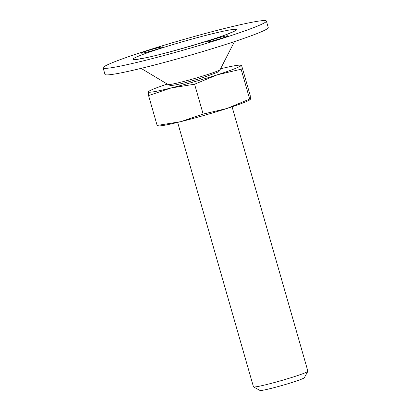 <?xml version="1.0" encoding="UTF-8"?>
<svg xmlns="http://www.w3.org/2000/svg" width="411" height="411" viewBox="0 0 411 411"><rect width="100%" height="100%" fill="white"/><g stroke="black" fill="none" stroke-linecap="round" stroke-linejoin="round"><path stroke-width="0.62" d="M194.588 84.209L171.038 87.99L148.582 95.593L157.141 125.447L180.696 121.671L203.147 114.068L194.588 84.209L217.301 74.802A48.128 2.877 -16 0 0 240.825 65.503L241.637 65.616L250.201 95.47L250.489 99.185L249.677 99.077L226.959 108.483A48.128 2.877 -16 0 0 249.487 100.063L250.489 99.185M203.147 114.068L226.959 108.483A48.128 2.877 -16 0 1 180.696 121.671A48.128 2.877 -16 0 1 159.309 125.92L157.721 125.961M167.267 84.065A48.128 2.877 -16 0 0 149.296 91.001A48.128 2.877 -16 0 0 148.294 91.874A48.128 2.877 -16 0 0 171.038 87.99A48.128 2.877 -16 0 0 217.301 74.802L241.113 69.223L249.677 99.077M103.11 67.872L104.98 74.391A84.928 5.081 -16 0 0 115.506 73.893A84.928 5.081 -16 0 0 208.038 49.962A84.928 5.081 -16 0 0 268.255 27.573L266.385 21.053A84.928 5.081 -16 0 0 183.347 39.579A84.928 5.081 -16 0 0 103.11 67.872A84.928 5.081 -16 0 0 113.636 67.373A84.928 5.081 -16 0 0 206.168 43.443A84.928 5.081 -16 0 0 266.385 21.053M157.593 49.104A11.323 0.678 164 0 1 141.358 53.142A11.323 0.678 164 0 1 152.055 49.366A11.323 0.678 164 0 1 163.126 46.9A11.323 0.678 164 0 1 157.593 49.104M226.733 35.849A11.323 0.678 164 0 1 228.136 35.783A11.323 0.678 164 0 1 222.603 37.992A11.323 0.678 164 0 1 206.368 42.03A11.323 0.678 164 0 1 214.398 39.04A11.323 0.678 164 0 1 226.733 35.849M241.062 65.108L240.825 65.503A48.128 2.877 -16 0 0 239.474 65.144A48.128 2.877 -16 0 0 220.558 68.786M148.582 95.593L148.294 91.874L149.296 91.001M240.825 65.503L241.113 69.223M177.65 122.416L253.464 386.818A28.308 1.695 -16 0 0 253.541 386.905L259.968 390.45A23.098 1.382 -16 0 0 262.773 390.245A23.098 1.382 -16 0 0 287.294 383.931A23.098 1.382 -16 0 0 304.299 377.74L307.87 371.323A28.308 1.695 -16 0 0 307.89 371.215L232.076 106.809M253.541 386.905A28.308 1.695 -16 0 0 256.978 386.653A28.308 1.695 -16 0 0 287.027 378.916A28.308 1.695 -16 0 0 307.87 371.323M157.952 125.561L157.141 125.447M139.714 58.973A53.79 3.216 -16 0 0 229.276 33.445A53.79 3.216 -16 0 0 185.253 40.972A53.79 3.216 -16 0 0 139.714 58.973M220.157 69.572L217.219 72.423L202.048 77.91C190.113 81.573 178.877 84.389 174.69 85.046C169.599 85.801 169.794 85.211 168.027 84.522A27.157 1.623 -16 0 0 171.325 84.286A27.157 1.623 -16 0 0 200.208 76.847A27.157 1.623 -16 0 0 220.157 69.572L234.445 41.603M230.376 32.752C226.343 35.865 158.04 56.333 142.129 58.377L139.843 58.711M168.027 84.522L141.086 68.375M239.474 65.144L241.062 65.102"/></g></svg>
